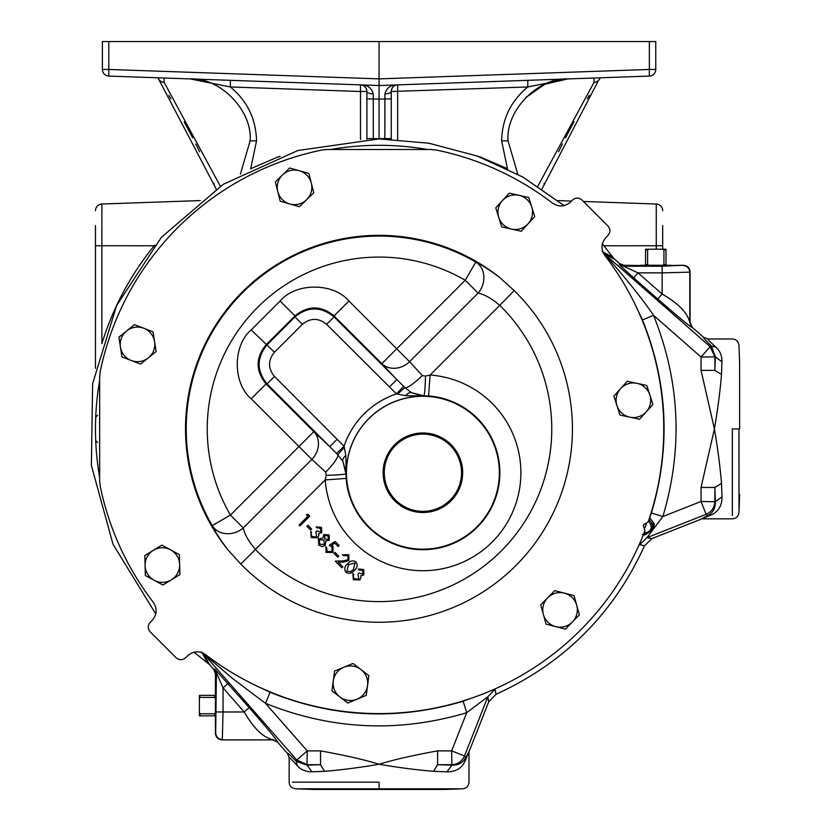 <?xml version="1.0" encoding="UTF-8"?>
<svg xmlns="http://www.w3.org/2000/svg" width="831" height="831" viewBox="0 0 831 831"><rect width="100%" height="100%" fill="white"/><g stroke="black" fill="none" stroke-linecap="round" stroke-linejoin="round"><path stroke-width="1.25" d="M468.985 752.948L468.996 782.179C468.601 786.136 466.471 788.349 462.587 788.816L444.658 789.45L313.495 789.45L295.566 788.816C291.463 788.11 289.323 785.897 289.157 782.179L289.157 757.81L287.505 753.447L277.606 742.156L272.61 739.902L222.064 739.902C218.034 739.517 215.821 737.305 215.426 733.264L215.426 673.785L213.775 669.402L209.62 664.665L194.059 652.221M155.761 613.922L113.006 544.253L91.379 465.391L92.625 383.652L116.6 305.59L161.339 237.365L223.373 184.253L297.841 150.515L379.071 138.912L428.973 143.233L477.41 156.093L522.855 177.055L564.093 205.6M433.585 771.345L437.615 764.707L451.939 765.174C458.307 765.309 462.877 762.816 465.672 757.706L469.463 750.611L465.464 760.136C462.275 768.021 456.094 771.916 446.933 771.812L433.585 771.345C417.037 769.984 398.87 767.615 379.081 764.25C359.293 767.615 341.125 769.984 324.578 771.345L311.968 771.781C305.829 771.854 300.936 769.807 297.28 765.663L296.231 761.279L307.013 765.143L320.548 764.707L324.578 771.345M465.464 760.136L465.672 757.706L464.487 755.961C461.984 761.497 457.694 764.416 451.628 764.707L437.615 764.707L437.615 750.881L451.628 750.881L464.487 755.961L487.87 696.721L495.11 689.19L495.993 694.29L488.701 701.873L487.87 696.721L466.7 712.707L451.628 750.881L451.939 765.174L446.933 771.812M437.615 750.881C412.945 755.337 393.437 759.794 379.081 764.25C364.726 759.794 345.218 755.337 320.548 750.881L307.21 750.881L265.505 703.348L270.085 692.285C333.2 717.714 397.561 720.706 463.158 701.25L466.7 712.707C398.548 732.984 331.476 729.867 265.505 703.348L232.15 678.169L203.481 653.613L209.62 664.665M289.157 757.82L289.157 757.81C288.586 756.522 291.297 759.139 297.28 765.663M311.968 771.781L307.013 765.143L307.21 750.881L296.812 760.001L307.21 764.707L320.548 764.707L320.548 750.881M287.505 753.447C287.703 752.907 290.611 755.514 296.231 761.279L296.812 760.001L202.972 653.073M488.701 701.873L469.463 750.611M213.775 669.402L214.751 669.038L249.186 707.607C265.64 726.408 275.154 737.835 277.72 741.896L277.606 742.156M214.751 669.038L223.04 687.871L228.026 683.487M216.403 711.98L223.04 711.98L222.324 739.632C218.293 739.237 216.091 737.024 215.686 732.994L216.403 673.411L215.426 673.785M215.426 690.374L215.956 705.592L215.426 720.82M215.426 695.36L199.378 695.36L199.378 698.539L200.042 697.427L214.762 697.427L215.426 698.539M215.426 712.645L214.762 713.756L200.042 713.756L199.378 712.645L199.378 715.834L215.426 715.834M199.378 712.645L199.378 698.539M214.762 713.756L214.762 715.834M200.042 713.756L200.042 715.834M200.042 695.36L200.042 697.427M214.762 695.36L214.762 697.427M249.186 707.607L244.2 711.98C253.704 728.34 263.219 737.564 272.734 739.632L277.72 741.896M470.024 698.674L463.158 701.25M207.386 662.619L201.684 651.93M257.215 686.198L270.085 692.285M639.257 544.45L644.461 545.822C613.6 613.735 564.104 663.221 495.993 694.29M639.361 544.939L646.892 537.699L662.878 516.529L651.421 512.987C670.877 447.39 667.885 383.029 642.446 319.914L653.519 315.333L701.052 357.039L715.314 356.842L711.45 346.06L710.173 346.641L603.784 253.31L614.836 259.449L612.79 257.215L602.101 251.513M644.461 545.822L652.044 538.53L646.892 537.699L706.132 514.316L707.877 515.5L700.782 519.292L710.308 515.293L707.877 515.5C712.988 512.706 715.481 508.136 715.346 501.779L721.983 496.761C722.087 505.923 718.192 512.104 710.308 515.293M652.044 538.53L700.782 519.292M721.516 483.413L714.878 487.444L701.052 487.444L714.421 428.91C717.787 448.698 720.155 466.866 721.516 483.413L721.983 496.761M603.244 252.801L603.784 253.31C617.662 268.88 639.465 294.538 653.519 315.333C680.038 381.304 683.155 448.376 662.878 516.529L701.052 501.457L706.132 514.316C711.668 511.813 714.587 507.533 714.878 501.457L714.878 487.444L715.346 501.779L701.052 501.457L701.052 487.444M739.621 428.91L739.611 363.324L739.621 428.91L732.36 428.91L732.35 515.5L732.35 428.9M707.929 338.996L707.991 338.986C707.399 339.121 710.017 341.821 715.823 347.109C719.978 350.765 722.025 355.658 721.952 361.797L721.516 374.407C720.165 390.871 717.797 409.039 714.421 428.91L701.052 370.377L714.878 370.377L721.516 374.407M739.611 363.324L738.988 345.395C738.343 341.344 736.131 339.214 732.35 338.986L707.981 338.986L703.608 337.334C703.13 337.583 705.737 340.502 711.45 346.06L715.823 347.109M721.952 361.797L715.314 356.842L714.878 370.377L714.878 357.039L710.173 346.641L701.052 357.039L701.052 370.377M703.608 337.334L692.327 327.435L690.073 322.449L690.073 271.893C689.668 267.852 687.455 265.64 683.435 265.255L655.763 265.785L623.946 265.255L619.573 263.604L614.836 259.449M633.658 277.855L657.778 299.015C676.569 315.458 687.995 324.973 692.067 327.549L689.803 322.563L689.803 272.153L662.151 272.869L662.151 266.232L623.582 266.232L619.209 264.58L633.658 277.855L638.031 272.869L662.151 294.029C678.512 303.544 687.725 313.048 689.803 322.563L690.073 322.449M623.946 265.255L623.582 266.232L638.031 272.869L662.151 272.869L662.151 294.029L657.778 299.015M683.435 265.255L662.151 266.232M683.165 265.515C687.195 265.92 689.408 268.133 689.803 272.153L690.073 271.893M670.991 265.255L640.545 265.255M666.005 265.255L666.005 249.207L662.816 249.207L663.927 249.871L663.927 264.59L662.816 265.255M648.71 265.255L647.598 264.59L647.598 249.871L648.71 249.207L645.531 249.207L645.531 265.255M648.71 249.207L662.816 249.207M647.598 264.59L645.531 264.59M647.598 249.871L645.531 249.871M666.005 249.871L663.927 249.871M666.005 264.59L663.927 264.59M648.99 519.427L652.179 523.644L654.309 523.79L649.717 517.775L651.421 512.987M636.38 307.096L642.446 319.914M644.742 528.163A283.6 283.6 0 0 0 646.393 523.644M648.928 519.604L652.179 523.644L652.512 527.186L651.338 527.82L650.6 524.153L648.388 521.214M652.958 524.029L652.512 527.186L650.341 531.341L646.861 533.689L644.108 532.858M651.701 523.8L650.6 524.153M646.622 533.367L646.3 532.931L649.977 530.625L651.338 527.82M646.3 532.931L644.97 532.391L644.752 533.554L643.859 533.481M644.503 531.83L644.97 532.391M654.309 523.79L653.623 528.121L652.512 527.186M653.623 528.121L650.341 531.341M646.861 533.689L644.96 534.842L644.752 533.554M644.96 534.842L643.661 535.133L643.921 533.658M643.661 535.133L642.436 534.364M602.392 243.899L612.79 257.215M97.601 442.476A6.087 4.415 -2.1 0 1 95.669 439.422M662.681 225.544L662.681 249.207L662.681 225.544M656.272 249.207L656.272 204.021A6.638 6.638 0 0 1 662.681 210.659A6.638 6.638 0 0 0 656.272 204.021L583.435 201.476M661.299 389.001L661.642 394.206M95.669 418.377A6.087 4.415 -177.9 0 1 97.601 415.344M366.907 139.161L366.907 91.503C366.336 87.213 364.207 85.001 360.498 84.876L108.799 76.078L164.143 78.01L164.143 82.352L220.319 186.217M256.53 140.865L250.121 140.865L240.377 174.23L250.121 140.865C252.676 110.866 220.371 77.418 190.299 78.924L230.364 86.964C247.285 100.956 256 118.926 256.53 140.865L250.661 168.89M507.502 168.89L501.633 140.865C502.153 118.926 510.878 100.956 527.789 86.964L527.789 80.327L649.354 76.078L397.665 84.876C393.956 85.001 391.817 87.213 391.256 91.503A6.638 2.389 180 0 1 384.909 93.893C386.405 88.356 390.04 85.375 395.847 84.939L379.081 85.52L379.081 41.55L655.763 41.55L655.763 69.451L649.354 69.451L649.354 41.55M216.185 188.969L158.804 79.433A6.638 6.482 -33 0 0 164.143 82.352A6.638 6.534 0 0 1 158.046 77.802A6.638 6.638 0 0 0 158.804 79.433L160.352 81.833M168.88 95.42L170.916 98.775M184.191 121.866L192.626 137.78M195.815 144.064L199.617 151.793M213.796 183.215L214.169 184.108M108.799 76.078A6.638 6.638 0 0 1 102.39 69.451A6.638 6.638 0 0 0 108.799 76.078L108.799 69.451L102.39 69.451L102.39 41.55L379.081 41.55M373.244 93.893A6.638 2.389 0 0 1 366.907 91.503L360.498 91.503L360.498 84.876L358.587 84.804L362.316 84.939C368.112 85.364 371.758 88.356 373.244 93.893L373.316 138.632L384.846 138.632L384.909 93.893M525.545 97.705L544.856 84.232L567.853 78.924L527.789 86.964L391.256 91.503A6.638 6.638 0 0 1 397.374 84.887A6.638 6.638 0 0 0 391.256 91.503L391.256 98.868L379.081 99.076L379.081 85.52L358.587 84.804M366.907 98.868L379.081 99.076L379.081 138.455M391.256 98.868L391.256 139.161M366.907 91.503A6.638 6.638 0 0 0 360.779 84.887A6.638 6.638 0 0 1 366.907 91.503M280.109 156.311L278.136 157.038M190.299 78.924L360.446 84.866M360.498 84.876L230.364 80.327L230.364 86.964L360.498 91.503L360.498 139.504M397.665 139.504L397.665 84.876L527.789 80.327M480.017 157.038L478.022 156.311M567.853 78.924C537.782 77.418 505.487 110.866 508.042 140.865L517.786 174.23M655.763 69.451A6.638 6.638 0 0 1 649.354 76.078A6.638 6.638 0 0 0 655.763 69.451A6.638 6.638 0 0 1 649.354 76.078L649.354 69.451L379.081 78.883L108.799 69.451L108.799 41.55M543.983 184.108L544.357 183.215M558.546 151.793L562.369 144.012M565.527 137.78L573.972 121.866M587.247 98.775L589.283 95.42M597.801 81.833L541.968 188.98M537.834 186.227L594.02 82.352A6.638 6.534 0 0 0 600.117 77.802A6.638 6.638 0 0 1 599.348 79.433A6.638 6.482 33 0 1 594.02 82.352L594.02 78.01M200.281 200.583L101.881 204.021A6.638 6.638 0 0 0 95.482 210.659A6.638 6.638 0 0 1 101.881 204.021L101.881 245.747L95.482 245.747L95.482 368.31L95.482 225.544M154.213 245.779L101.881 245.747L101.881 343.608C113.026 307.626 130.457 275.009 154.161 245.747L154.743 245.135M603.358 245.062L613.569 258.192M557.871 200.583L571.52 201.06M662.681 245.747L603.94 245.789M99.647 380.421A283.6 283.6 0 0 0 99.647 477.389M427.56 149.487A283.6 283.6 0 0 0 330.593 149.487M645.178 523.914A1.87 1.87 0 0 0 643.994 527.176L644.887 530.853A284.68 284.68 0 0 1 205.693 654.703C199.326 650.559 193.259 650.964 187.505 655.898L185.583 657.809C182.456 660.344 179.33 660.344 176.193 657.809L150.172 631.789C147.638 628.662 147.638 625.535 150.172 622.409L152.094 620.487C157.028 614.711 157.423 608.645 153.278 602.288A284.68 284.68 0 0 1 100.219 486.187L99.647 480.63L99.647 377.191L100.219 371.623A284.68 284.68 0 0 1 321.794 150.047L327.362 149.487L430.801 149.487L436.358 150.047A284.68 284.68 0 0 1 552.459 203.117C558.827 207.251 564.893 206.857 570.658 201.923L572.58 200.001C575.706 197.466 578.833 197.466 581.96 200.001L607.98 226.032C610.515 229.159 610.515 232.285 607.98 235.412L606.069 237.334C601.125 243.109 600.73 249.175 604.875 255.533A284.68 284.68 0 0 1 648.222 521.671L645.178 523.914M148.365 357.839A17.295 17.295 0 0 1 131.277 360.509L140.595 364.103L156.135 351.575L153.049 331.839L134.425 324.651L118.885 337.189L121.96 356.915L131.277 360.509A17.295 17.295 0 0 1 126.655 330.915A17.295 17.295 0 0 1 154.597 341.707A17.295 17.295 0 0 1 131.277 360.509M564.363 593.137A17.295 17.295 0 0 1 576.714 605.238L574.024 595.619L554.692 590.644L540.711 604.906L546.071 624.143L565.412 629.119L572.403 621.983A17.295 17.295 0 0 1 543.391 614.525A17.295 17.295 0 0 1 564.363 593.137A17.295 17.295 0 0 1 572.403 621.983L579.394 614.857L576.714 605.238M616.945 405.57A17.295 17.295 0 0 1 637.024 383.34L627.26 381.252L613.88 396.075L620.019 415.074L629.784 417.162A17.295 17.295 0 0 1 616.945 405.57A17.295 17.295 0 0 0 629.784 417.162L639.548 419.25L652.927 404.437L646.788 385.439L637.024 383.34A17.295 17.295 0 0 1 646.238 411.844A17.295 17.295 0 0 1 629.784 417.162M227.798 549.696A193.592 193.592 0 0 1 499.867 277.627L514.192 290.601A193.353 193.353 0 0 1 515.802 565.631A193.353 193.353 0 0 1 240.772 564.02L227.798 549.696C220.641 540.223 215.447 532.193 212.237 525.618A192.844 192.844 0 0 1 475.789 262.066C482.364 265.276 490.394 270.47 499.867 277.627M339.879 696.939L347.794 703.026L366.253 695.402L368.881 675.613L353.05 663.439L334.592 671.064L331.964 690.862L339.879 696.939A17.295 17.295 0 0 1 343.816 667.251A17.295 17.295 0 0 1 367.562 685.502A17.295 17.295 0 0 1 339.879 696.939M154.14 580.277L162.918 585.034L179.932 574.585L179.382 554.62L161.827 545.115L144.812 555.565L145.363 575.53L154.14 580.277A17.295 17.295 0 0 1 153.32 550.34A17.295 17.295 0 0 1 179.662 564.602A17.295 17.295 0 0 1 154.14 580.277M289.853 203.979L299.461 206.69L313.765 192.761L308.852 173.409L289.635 167.987L275.331 181.916L280.244 201.268L289.853 203.979A17.295 17.295 0 0 1 282.488 174.946A17.295 17.295 0 0 1 311.313 183.09A17.295 17.295 0 0 1 289.853 203.979M511.46 229.076L521.203 231.267L534.728 216.579L528.776 197.518L509.289 193.145L495.764 207.833L501.716 226.894L511.46 229.076A17.295 17.295 0 0 1 502.526 200.489A17.295 17.295 0 0 1 531.747 207.044A17.295 17.295 0 0 1 511.46 229.076M572.403 621.983A17.295 17.295 0 0 1 555.742 626.626M620.57 388.659A17.295 17.295 0 0 1 637.024 383.34M514.192 290.601L499.753 305.382C491.599 298.454 484.39 294.361 478.126 293.125L409.569 361.682L422.293 375.56L425.472 376.111L430.115 375.02L428.567 395.982L405.518 395.681L396.439 393.873L326.635 324.308C318.553 317.764 310.472 317.764 302.391 324.308L274.479 352.219C267.935 360.301 267.935 368.382 274.479 376.464L344.044 446.268L345.852 455.346L346.153 478.396A76.961 76.961 0 0 0 477.326 527.155A76.961 76.961 0 0 0 428.567 395.982M479.861 265.64A21.024 17.97 -63.2 0 1 478.126 293.125L465.246 280.244L475.789 262.066A21.024 17.97 -63.2 0 1 479.861 265.64M348.927 301.03L396.699 348.802L465.246 280.244A171.83 171.83 0 0 0 230.416 515.085L243.296 527.955C244.532 534.219 248.625 541.428 255.553 549.582A172.682 172.682 0 0 0 501.186 551.015A172.682 172.682 0 0 0 499.753 305.382L430.115 375.02A97.975 97.975 0 0 1 492.181 542.02A97.975 97.975 0 0 1 325.191 479.944L326.271 475.301L325.731 472.122L311.843 459.398L243.296 527.955A21.024 17.97 -26.8 0 1 215.811 529.69A21.024 17.97 -26.8 0 1 212.237 525.618L230.416 515.085L298.973 446.527L251.201 398.755C232.628 383.257 232.628 345.436 251.201 329.938L280.099 301.03C295.607 282.467 333.428 282.467 348.927 301.03L334.072 315.894C321.036 305.32 308 305.32 294.963 315.894L280.099 301.03M476.963 418.668A76.452 76.452 0 0 0 368.839 418.668A76.452 76.452 0 0 0 368.839 526.792A76.452 76.452 0 0 0 476.963 526.792A76.452 76.452 0 0 0 476.963 418.668M394.787 444.616A39.763 39.763 0 0 1 451.025 444.616A39.763 39.763 0 0 1 451.025 500.854A39.763 39.763 0 0 1 394.787 500.854A39.763 39.763 0 0 1 394.787 444.616M450.215 500.044A38.621 38.621 0 0 0 450.215 445.426A38.621 38.621 0 0 0 395.598 445.426A38.621 38.621 0 0 0 395.598 500.044A38.621 38.621 0 0 0 450.215 500.044M326.271 475.301A21.024 1.371 179.2 0 0 345.935 473.691L342.943 461.548L337.978 454.962L329.793 446.642L337.22 439.204M240.772 564.02L325.191 479.944L346.153 478.396M325.731 472.122A21.024 3.916 134.6 0 0 337.978 454.962A10.512 0.997 -44.6 0 1 344.418 447.41M251.201 398.755L266.065 383.901L267.052 383.901C256.509 370.865 256.509 357.829 267.052 344.792L294.963 316.881L294.963 315.894L266.065 344.792C255.491 357.829 255.491 370.865 266.065 383.901L313.827 431.663L298.973 446.527L311.843 459.398A21.024 18.199 131.5 0 0 313.827 431.663L329.793 446.642L267.052 383.901L274.479 376.464M362.617 570.471L359.065 569.931L358.192 569.048L363.614 569.453L363.926 574.855L360.768 575.727L360.997 577.618L359.844 579.945L353.3 579.716L352.926 573.567L353.798 574.45L353.217 576.558L354.318 578.729L358.878 579.145L357.943 574.065L358.94 573.068L363.054 573.972L362.617 570.471M345.779 572.195C343.972 569.079 344.595 566.275 347.649 563.792C350.142 560.717 352.946 560.094 356.063 561.912C357.922 565.049 357.33 567.885 354.297 570.44C351.752 573.463 348.916 574.055 345.779 572.195M306.39 514.742L307.969 514.316L309.776 516.124L300.001 525.909L299.118 525.036L307.896 516.248L306.39 514.742M306.899 526.283L307.896 525.285L311.667 529.046L310.659 530.043L306.899 526.283M320.475 528.329L316.933 527.789L316.05 526.916L321.472 527.311L321.784 532.713L318.637 533.585L318.855 535.476L317.702 537.802L311.158 537.574L310.784 531.425L311.667 532.307L311.074 534.426L312.176 536.587L316.736 537.013L315.801 531.933L316.808 530.926L320.911 531.83L320.475 528.329M329.315 540.233L325.877 540.888L325.17 545.385L322.407 546.673L318.73 545.146L318.439 538.82L323.051 538.062L323.695 534.562L329.076 534.925L329.315 540.233M335.111 541.459L339.131 545.479L338.124 546.476L334.8 543.152L331.694 545.198L333.034 546.154L332.919 552.438L326.064 552.47L325.835 546.725L326.708 547.608L327.113 551.514L332.078 551.524L331.881 547.006L329.221 545.344L335.111 541.459M333.989 553.373L334.986 552.376L338.747 556.136L337.75 557.134L333.989 553.373M347.794 555.638L343.265 555.627L342.393 554.755L348.843 554.682L348.885 560.551L343.4 562.078L338.342 562.244L342.891 566.794L341.884 567.802L335.236 561.154L343.078 560.894L347.929 559.751L347.794 555.638M302.391 324.308L294.963 316.881C308 306.338 321.036 306.338 334.072 316.881L405.123 387.807L411.719 392.772L423.862 395.764A21.024 1.371 90.8 0 0 425.472 376.111M397.582 394.247A10.512 0.997 134.6 0 1 405.123 387.807A21.024 3.916 135.4 0 0 422.293 375.56M389.375 387.049L396.813 379.622L381.834 363.656A21.024 18.199 138.5 0 0 409.569 361.682L396.699 348.802L381.834 363.656L334.072 315.894L334.072 316.881L326.635 324.308M405.518 395.681A10.512 4.924 -62 0 1 411.719 392.772L423.727 396.2A76.545 76.545 0 0 0 346.371 473.556L342.943 461.548A10.512 4.924 -28 0 1 345.852 455.346M336.503 453.466L344.044 446.268A83.173 83.173 0 0 1 396.439 393.873L403.627 386.342M348.532 564.665L346.818 571.219L350.599 571.645L353.424 569.557L355.097 562.951L348.532 564.665M328.027 535.881L324.568 535.455L324.921 539.049L328.474 539.329L328.027 535.881M323.945 540.067L319.291 539.724L319.748 544.149L324.277 544.523L323.945 540.067M274.479 352.219L251.201 329.938M379.081 782.189L292.481 782.189L379.081 782.189L379.081 788.827L459.491 788.816L298.651 788.816L379.081 788.827L379.081 789.45M223.04 711.98L223.04 687.871L244.2 711.98L223.04 711.98M272.61 739.902L222.064 739.902M738.977 428.9L738.988 509.32L738.977 428.9M619.573 263.604L619.209 264.58M366.907 138.632L373.316 138.632M391.256 138.632L384.846 138.632M250.598 168.766L278.084 156.893M480.069 156.893L507.564 168.766M501.633 140.865L508.042 140.865M739.611 494.487L738.988 512.415C738.343 516.466 736.131 518.596 732.35 518.824L703.213 518.824"/></g></svg>

